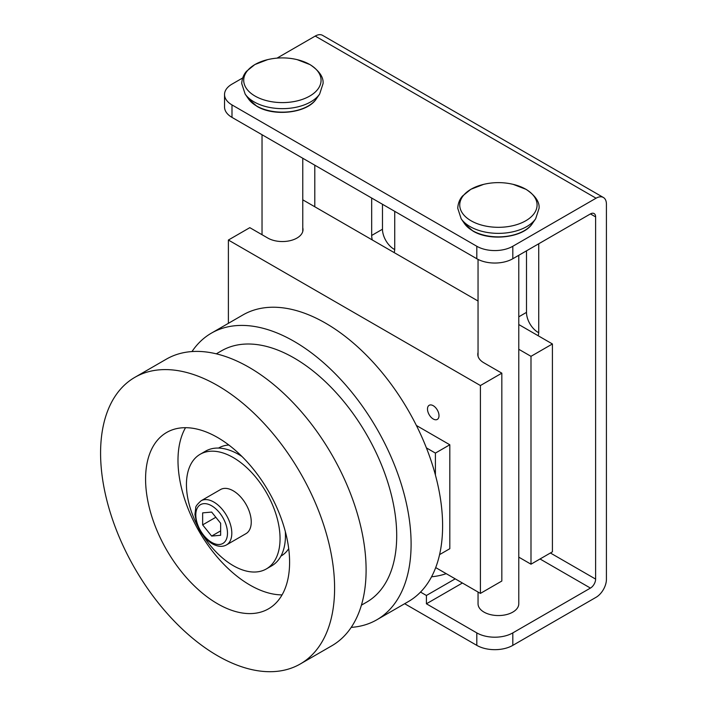 <?xml version="1.0" encoding="UTF-8"?>
<svg xmlns="http://www.w3.org/2000/svg" width="707" height="707" viewBox="0 0 707 707"><rect width="100%" height="100%" fill="white"/><g stroke="black" fill="none" stroke-linecap="round" stroke-linejoin="round"><path stroke-width="1.06" d="M518.779 255.298L518.779 603.796A20.37 11.763 180 0 1 506.203 614.657A20.37 11.763 180 0 1 484.012 612.112A20.37 11.763 180 0 1 478.047 603.796L478.047 592.033M538.734 243.774L538.734 331.91A16.296 9.403 60 0 1 538.16 335.728M526.494 250.835L526.494 312.37A16.296 9.403 -120 0 0 538.716 332.705M394.727 211.349L394.727 248.767A16.296 9.403 60 0 1 394.144 252.585M372.262 239.947A16.296 9.403 60 0 1 371.679 235.458L371.679 198.04M382.478 204.279L382.478 229.227A16.296 9.403 -120 0 0 394.7 249.553M242.669 77.973L231.993 84.133A25.461 14.697 0 0 0 224.534 94.526A25.461 14.697 0 0 0 231.993 104.919L476.81 246.266A25.461 14.697 0 0 0 512.814 246.266L596.054 198.207A14.661 8.466 -60 0 1 603.38 197.483L322.56 35.35A14.661 8.466 120 0 0 315.225 36.075L277.029 58.133M314.801 165.199L314.801 206.771M512.814 246.266L512.814 258.735L590.433 213.921A7.335 4.233 -60 0 1 594.101 213.558A7.335 4.233 -60 0 1 595.621 216.916L595.621 579.095A7.335 4.233 -60 0 1 590.433 588.083L512.814 632.898A25.461 14.697 0 0 1 476.81 632.898L426.409 603.796L426.409 595.48L455.211 578.847M420.532 592.086L426.409 595.48M512.814 632.898L512.814 645.367A25.461 14.697 180 0 1 476.81 645.367L404.669 603.716M512.814 258.735A25.461 14.697 180 0 1 476.81 258.735L231.993 117.389A25.461 14.697 180 0 1 224.534 106.996L224.534 94.526M603.38 197.483A14.661 8.466 -60 0 1 606.42 204.19L606.42 579.351A14.661 8.466 -60 0 1 596.054 597.309L512.814 645.367M462.413 583.01L426.409 603.796M446.223 573.66A42.005 24.25 180 0 1 431.553 576.788M233.248 490.817A25.461 14.697 60 0 1 249.88 513.255A25.461 14.697 60 0 1 245.983 533.652L226.54 544.876A25.461 14.697 -120 0 0 230.438 524.479A25.461 14.697 -120 0 0 213.806 502.041A25.461 14.697 -120 0 0 201.08 500.786L220.522 489.553A25.461 14.697 60 0 1 233.248 490.817M427.488 409.026A8.148 4.702 60 0 1 429.176 405.297A8.148 4.702 60 0 1 435.45 407.479A8.148 4.702 60 0 1 439.003 415.672A8.148 4.702 60 0 1 437.324 419.401A8.148 4.702 60 0 1 431.04 417.218A8.148 4.702 60 0 1 427.488 409.026M302.764 227.778A20.618 11.904 180 0 1 303.011 229.642A20.618 11.904 180 0 1 296.975 238.056A20.618 11.904 180 0 1 267.812 238.056L249.81 227.663L228.388 240.035L480.407 385.536L480.407 593.403L501.829 581.03L501.829 373.163L483.827 362.771A20.618 11.904 180 0 1 477.791 354.357A20.618 11.904 180 0 1 478.047 352.493M202.953 535.305A66.193 38.213 -120 0 0 233.248 565.653A66.193 38.213 -120 0 0 266.345 568.932A66.193 38.213 -120 0 0 276.49 515.889A66.193 38.213 -120 0 0 233.248 457.562A66.193 38.213 -120 0 0 200.152 454.283A66.193 38.213 -120 0 0 197.571 525.99M200.152 454.283L205.551 451.163A66.193 38.213 60 0 1 238.648 454.442A66.193 38.213 60 0 1 241.988 456.51M285.336 531.584A66.193 38.213 60 0 1 271.744 565.812L266.345 568.932M191.977 351.565A165.473 95.542 60 0 1 211.358 333.165A165.473 95.542 60 0 1 338.874 377.503A165.473 95.542 60 0 1 411.103 544.028A165.473 95.542 60 0 1 376.831 619.783A165.473 95.542 60 0 1 351.211 627.374M211.358 333.165L242.863 314.977A165.473 95.542 60 0 1 370.38 359.315A165.473 95.542 60 0 1 442.609 525.84A165.473 95.542 60 0 1 408.337 601.595L376.831 619.783M334.597 588.197A165.473 95.542 -120 0 0 262.368 421.672A165.473 95.542 -120 0 0 134.851 377.344A165.473 95.542 -120 0 0 100.58 453.09A165.473 95.542 -120 0 0 172.808 619.624A165.473 95.542 -120 0 0 300.325 663.953A165.473 95.542 -120 0 0 334.597 588.197M300.325 663.953L331.83 645.765A165.473 95.542 -120 0 0 366.102 570.01A165.473 95.542 -120 0 0 293.873 403.485A165.473 95.542 -120 0 0 166.357 359.147L134.851 377.344M216.307 353.827L221.538 350.805A145.112 83.779 60 0 1 333.359 389.681A145.112 83.779 60 0 1 396.707 535.72A145.112 83.779 60 0 1 366.65 602.143L361.41 605.165M145.58 479.072A101.835 58.796 60 0 1 166.675 432.454A101.835 58.796 60 0 1 245.143 459.736A101.835 58.796 60 0 1 289.596 562.215A101.835 58.796 60 0 1 268.501 608.833A101.835 58.796 60 0 1 190.033 581.552A101.835 58.796 60 0 1 145.58 479.072M282.058 594.896A101.835 58.796 60 0 1 177.987 460.363A101.835 58.796 60 0 1 185.517 427.691M218.543 448.079L218.808 447.92A62.375 36.013 60 0 1 228.865 445.039M288.703 548.685A62.375 36.013 60 0 1 281.174 555.958L280.918 556.109M480.407 385.536L501.829 373.163M228.388 240.035L228.388 323.338M518.779 349.276L530.992 356.328L530.992 564.195L518.779 557.143M530.992 356.328L552.414 343.964L552.414 551.831L530.992 564.195M552.414 343.964L518.779 324.54M478.047 301.023L302.764 199.825M480.407 593.403L435.698 567.588M416.396 425.481L449.811 444.774L449.811 548.712L439.586 554.615M426.409 447.893L435.406 453.09L435.406 475.024M435.406 453.09L449.811 444.774M220.646 523.268L220.646 535.27L211.649 536.074L202.644 524.877L202.644 512.875L211.649 512.071L220.646 523.268M215.829 517.268L202.644 524.877M220.646 530.877L211.649 536.074M267.635 59.635L254.838 64.558L246.522 71.292C245.683 72.291 242.139 76.064 241.723 83.576L245.143 94.058A40.087 23.145 0 0 0 254.052 101.87A40.087 23.145 0 0 0 319.644 94.058L323.064 83.576C323.656 77.213 319.334 70.903 310.099 64.646L297.152 59.635A63.648 63.648 0 0 0 267.635 59.635L267.635 59.635A38.673 22.324 0 0 0 255.05 96.064A38.673 22.324 0 0 0 309.737 96.064A38.673 22.324 0 0 0 309.737 64.487A38.673 22.324 0 0 0 297.152 59.635M483.659 184.359L470.853 189.282L462.546 196.007C461.698 197.006 458.154 200.779 457.747 208.291L461.167 218.772A40.087 23.145 0 0 0 470.067 226.585A40.087 23.145 0 0 0 535.659 218.772L539.079 208.291C539.671 201.928 535.349 195.618 526.114 189.361L513.167 184.359A63.648 63.648 0 0 0 483.659 184.359L483.659 184.359A38.673 22.324 0 0 0 471.065 220.778A38.673 22.324 0 0 0 525.752 220.778A38.673 22.324 0 0 0 525.752 189.202A38.673 22.324 0 0 0 513.167 184.359M316.329 98.865C307.43 113.102 274.113 116.92 256.888 106.297L248.457 98.865A36.525 21.086 0 0 0 256.57 105.979A36.525 21.086 0 0 0 316.329 98.865L319.644 94.058M532.353 223.58C523.445 237.817 490.128 241.635 472.903 231.021L464.472 223.58A36.525 21.086 0 0 0 472.585 230.694A36.525 21.086 0 0 0 532.353 223.58L535.659 218.772M526.494 312.37L518.779 316.824M382.478 229.227L371.679 235.458M476.81 632.898L476.81 645.367M595.621 579.095L550.399 552.989M590.433 588.083L540.033 558.981M595.621 216.916L590.433 213.921M476.81 246.266L476.81 258.735M231.993 104.919L231.993 117.389M596.054 198.207L315.225 36.075M211.649 542.366A22.403 12.938 -120 0 0 227.486 533.219A22.403 12.938 -120 0 0 211.649 505.788A22.403 12.938 -120 0 0 195.804 514.935A22.403 12.938 -120 0 0 211.649 542.366M302.764 231.507L302.764 158.253M478.047 356.222L478.047 259.407M464.472 223.58L461.167 218.772M262.032 234.715L262.032 134.737M248.457 98.865L245.143 94.058M201.08 500.786C197.182 504.347 195.406 506.707 195.733 507.865L194.929 514.581L196.908 524.258C200.231 532.972 205.357 539.476 212.277 543.771C217.8 546.776 222.555 547.147 226.54 544.876"/></g></svg>
